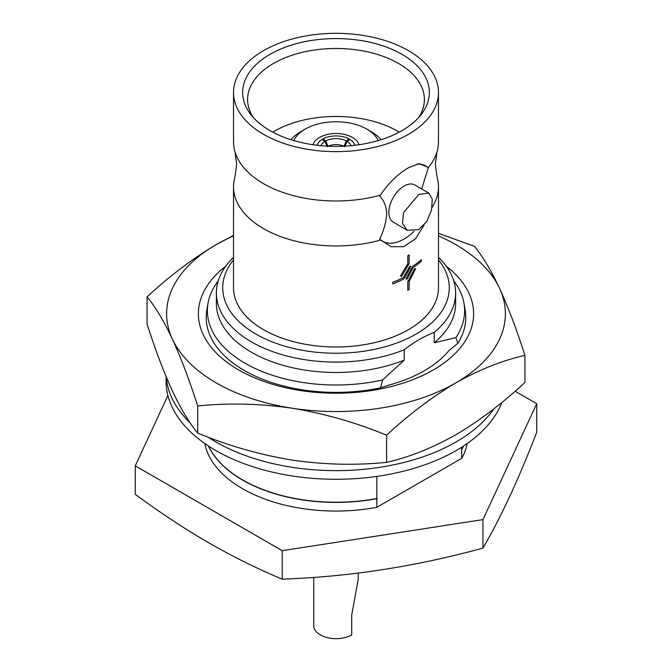 <?xml version="1.0" encoding="UTF-8"?>
<svg xmlns="http://www.w3.org/2000/svg" width="672" height="672" viewBox="0 0 672 672"><rect width="100%" height="100%" fill="white"/><g stroke="black" fill="none" stroke-linecap="round" stroke-linejoin="round"><path stroke-width="1.01" d="M493.836 408.87A169.915 98.095 180 0 1 215.855 441.907A169.915 98.095 180 0 1 208.236 437.22M166.085 376.538L166.085 381.184A169.915 98.095 0 0 0 215.855 450.551A169.915 98.095 0 0 0 383.519 475.373A169.915 98.095 0 0 0 501.875 402.452M190.075 422.797A169.915 98.095 180 0 1 166.261 376.958M421.714 188.983L428.358 167.471A102.48 59.161 0 0 0 437.06 151.637A102.48 59.161 0 0 0 438.48 141.834L438.48 92.484A102.48 59.161 0 0 0 408.467 50.644A102.48 59.161 0 0 0 296.78 37.817A102.48 59.161 0 0 0 233.52 92.484A102.48 59.161 0 0 0 263.533 134.316A102.48 59.161 0 0 0 375.22 147.143A102.48 59.161 0 0 0 438.48 92.484M233.52 92.484L233.52 141.834A102.48 59.161 0 0 0 234.94 151.637A102.48 59.161 0 0 0 263.533 183.674A102.48 59.161 0 0 0 380.402 195.157L379.68 196.123C383.838 200.122 386.19 205.943 386.736 213.595C386.198 221.844 383.846 230.378 379.68 239.215L390.995 246.725L403.67 246.649L415.506 238.795L424.133 225.036M378.202 140.566A43.613 25.183 0 0 0 366.845 129.133A43.613 25.183 0 0 0 305.155 129.133L300.67 131.72A49.972 28.846 0 0 0 290.909 139.684M381.091 139.684A49.972 28.846 0 0 0 371.33 131.72L366.845 129.133M358.974 144.732A23.293 13.448 0 0 0 343.115 134.131A23.293 13.448 0 0 0 319.528 137.432A23.293 13.448 0 0 0 313.026 144.732M313.765 577.382L313.765 625.808A22.235 12.835 0 0 0 327.491 637.669A22.235 12.835 0 0 0 351.716 634.889L351.716 615.182L358.235 579.214L358.235 573.09M233.52 235.46L216.224 244.616C192.52 258.67 169.47 276.091 147.076 296.89C155.341 306.785 163.775 320.846 172.385 339.074A169.386 97.793 0 0 0 216.224 382.914A169.386 97.793 0 0 0 292.16 408.223C324.366 413.54 355.858 422.528 386.618 435.196C409.013 414.389 432.062 396.967 455.776 382.914A169.386 97.793 0 0 0 499.615 288.456A169.386 97.793 0 0 0 438.48 235.897M233.52 235.897A169.386 97.793 0 0 0 216.224 244.616A169.386 97.793 0 0 0 172.385 339.074C181.02 358 189.454 380.302 197.694 405.964C228.539 402.822 260.03 403.578 292.16 408.223A169.386 97.793 0 0 0 455.776 382.914C479.195 369.701 502.244 360.511 524.924 355.345C516.659 329.624 508.225 307.331 499.615 288.456C490.98 270.194 482.546 256.133 474.306 246.271L438.48 233.352M434.28 332.396L434.28 342.77L455.885 337.638A128.621 74.256 0 0 0 463.991 303.358L465.142 310.019A129.78 74.928 180 0 1 457.876 343.216L448.795 350.75A124.925 72.122 0 0 1 389.693 384.88L380.612 387.828A129.78 74.928 180 0 1 244.23 370.448A129.78 74.928 180 0 1 206.858 310.019L208.009 303.358A128.621 74.256 0 0 0 245.053 363.25A128.621 74.256 0 0 0 382.603 379.949L404.208 360.133L404.208 349.759C414.221 341.914 424.25 336.118 434.28 332.396A119.624 69.065 0 0 0 455.624 293.017A119.624 69.065 0 0 0 438.48 257.384M225.758 266.196A137.626 79.456 0 0 0 238.686 369.953A137.626 79.456 0 0 0 426.082 373.834A137.626 79.456 0 0 0 446.242 266.196M463.453 446.065A132.124 76.28 0 0 1 461.656 449.534L461.656 458.354A132.124 76.28 0 0 0 467.258 443.486M461.656 449.711A132.124 76.28 0 0 0 463.571 445.99M204.742 443.486A132.124 76.28 0 0 0 242.575 488.72A132.124 76.28 0 0 0 376.832 507.326L376.832 476.414M208.429 445.99A132.124 76.28 0 0 0 242.575 480.077A132.124 76.28 0 0 0 376.832 498.683M242.651 479.942A131.905 76.154 0 0 0 242.726 479.984A131.905 76.154 0 0 0 377.16 498.49M233.52 257.384A119.624 69.065 0 0 0 216.376 293.017L216.376 303.391A119.624 69.065 0 0 0 251.412 352.229A119.624 69.065 0 0 0 404.208 360.133M218.24 280.871A128.621 74.256 0 0 0 208.009 303.358M434.28 342.77A119.624 69.065 0 0 0 455.624 303.391L455.624 293.017M216.376 293.017A119.624 69.065 0 0 0 251.412 341.855A119.624 69.065 0 0 0 404.208 349.759M233.52 259.963A113.274 65.402 0 0 0 255.898 334.076A113.274 65.402 0 0 0 401.15 341.334A113.274 65.402 0 0 0 438.48 259.963M269.976 54.365A93.374 53.911 180 0 1 388.954 48.082A93.374 53.911 180 0 1 421.235 114.492A93.374 53.911 180 0 1 402.024 130.603A93.374 53.911 180 0 1 250.765 114.492A93.374 53.911 180 0 1 269.976 54.365M253.218 117.424A88.402 51.038 180 0 1 247.607 100.036A88.402 51.038 180 0 1 273.496 63.428A88.402 51.038 180 0 1 370.247 52.466A88.402 51.038 180 0 1 424.393 100.036A88.402 51.038 180 0 1 418.782 117.424M380.402 195.157C388.298 183.288 397.648 174.157 408.467 167.765L419.185 163.598L428.358 167.471M407.786 281.702L407.803 290.304L407.786 281.702L414.725 268.397L415.615 268.834L409.147 281.543L409.147 289.523A102.497 59.178 180 0 1 407.803 290.304M407.786 263.701L400.52 275.948L407.803 263.71L407.786 255.721A102.48 59.161 180 0 0 409.13 254.94L409.147 263.542L401.621 276.511L400.537 275.957M392.759 282.307A102.497 59.178 0 0 0 403.318 277.654L409.92 266.02L410.878 266.49L409.92 266.02L403.301 277.645A102.48 59.161 180 0 1 392.742 282.299L392.759 283.861L392.742 282.299M412.734 266.196L405.964 278.695L412.734 266.196A102.497 59.178 -0 0 0 421.352 259.745A102.48 59.161 180 0 1 412.734 266.196M432.088 207.346A102.48 59.161 0 0 0 438.48 186.782L438.48 287.834A102.48 59.161 180 0 1 375.22 342.493A102.48 59.161 180 0 1 263.533 329.666A102.48 59.161 180 0 1 233.52 287.834L233.52 186.782A102.48 59.161 0 0 0 263.533 228.623A102.48 59.161 0 0 0 380.402 240.106M438.48 186.782A102.48 59.161 0 0 0 437.06 176.988L435.296 164.312L437.06 151.637M428.761 193.049L414.792 184.985A21.487 12.407 120 0 0 404.048 186.052A21.487 12.407 120 0 0 390.004 204.985A21.487 12.407 120 0 0 393.305 222.205L407.274 230.278L418.715 229.614L426.728 221.533L431.55 210L432.264 199.248L428.761 193.049L418.715 194.519L403.486 212.755L402.461 223.306L407.274 230.278M399.244 132.14A87.209 50.35 0 0 0 274.336 131.208A87.209 50.35 0 0 0 272.756 132.14M461.656 449.534L461.656 447.224M208.547 446.065A132.124 76.28 0 0 0 242.575 479.9A132.124 76.28 0 0 0 376.832 498.506M380.612 387.828L382.603 379.949M463.991 303.358A128.621 74.256 0 0 0 453.76 280.871M455.885 337.638L457.876 343.216M461.656 458.354L376.832 507.326M234.94 151.637L236.704 164.312L234.94 176.988A102.48 59.161 0 0 0 233.52 186.782M410.886 266.498L403.939 278.897A102.497 59.178 180 0 1 392.759 283.861M407.803 263.71L407.786 255.721M407.803 255.73A102.497 59.178 0 0 0 409.147 254.948M421.352 259.745L421.352 261.307A102.497 59.178 180 0 1 413.297 267.406L406.997 279.216L405.98 278.704M407.803 281.711L414.725 268.397M414.742 268.405L415.632 268.842M428.417 167.983A43.403 25.057 120 0 0 417.22 163.985M379.68 239.215A43.403 25.057 120 0 0 414.002 231.37M167.908 395.506L135.265 465.83L282.215 550.67L482.95 519.616L536.735 403.729L515.122 391.247M135.265 465.83L135.265 494.315C159.768 512.4 184.254 528.578 208.74 542.825C233.276 556.853 257.771 568.966 282.215 579.155C349.129 576.828 416.035 566.471 482.95 548.1C500.875 517.49 518.801 478.859 536.735 432.214L536.735 403.729M482.95 548.1L482.95 519.616M282.215 579.155L282.215 550.67M524.924 355.345L524.924 382.502C502.244 403.528 479.195 420.949 455.776 434.776C432.062 448.106 409.013 457.296 386.618 462.353C355.782 465.494 324.29 464.738 292.16 460.093C259.955 454.776 228.463 445.788 197.694 433.121C189.437 423.226 180.995 409.164 172.385 390.936C163.758 372.011 155.316 349.717 147.076 324.047L147.076 296.89M386.618 462.353L386.618 435.196M197.694 433.121L197.694 405.964M300.67 131.72L305.155 129.133A43.613 25.183 0 0 0 293.798 140.566M327.34 146.798L324.853 141.389L322.157 139.373A19.06 11.004 0 0 0 317.159 145.278M324.853 141.389A15.238 8.795 0 0 0 321.048 145.69M343.778 146.294L346.391 140.944A15.238 8.795 0 0 0 325.609 140.944L328.222 146.294M343.619 146.21A11.642 6.72 0 0 0 328.381 146.21M346.391 140.944L349.096 138.944A19.06 11.004 0 0 0 322.904 138.944L325.609 140.944M322.795 139.852L322.904 138.944M349.096 138.944L349.205 139.852M350.952 145.69A15.238 8.795 0 0 0 347.147 141.389L344.66 146.798M354.841 145.278A19.06 11.004 0 0 0 349.843 139.373L347.147 141.389"/></g></svg>
